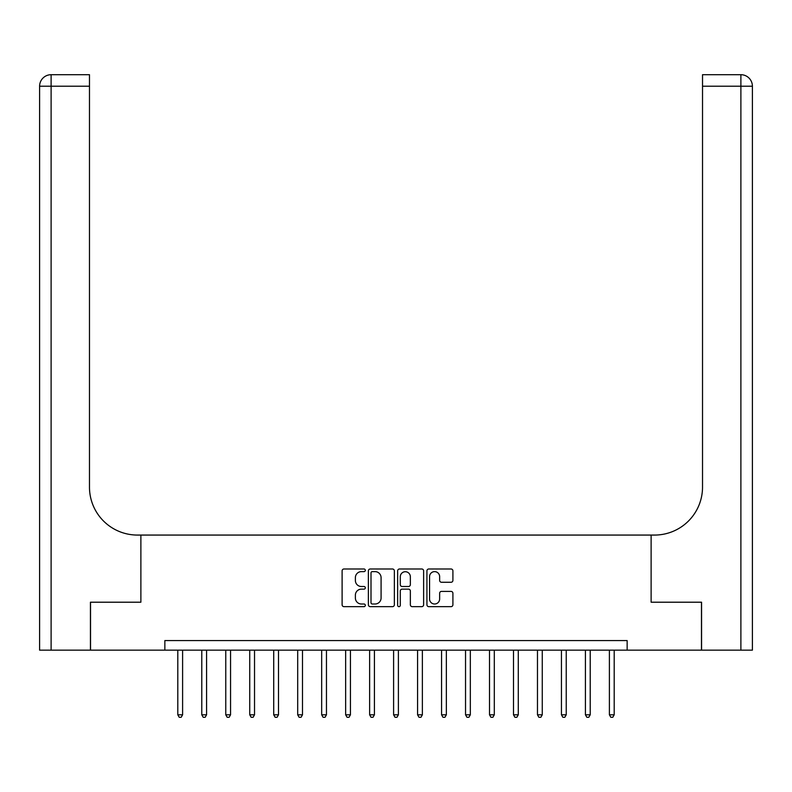 <?xml version="1.0" encoding="UTF-8"?>
<svg xmlns="http://www.w3.org/2000/svg" width="792" height="792" viewBox="0 0 792 792"><rect width="100%" height="100%" fill="white"/><g stroke="black" fill="none" stroke-linecap="round" stroke-linejoin="round"><path stroke-width="1.19" d="M365.31 570.309A1.317 1.317 0 0 0 363.993 568.993L343.985 568.993A1.881 1.881 0 0 0 342.104 570.874L342.104 604.761A1.881 1.881 0 0 0 343.985 606.652L363.993 606.652A1.317 1.317 0 0 0 365.31 605.326A1.317 1.317 0 0 0 363.993 604.009L361.399 604.009A6.029 6.029 0 0 1 355.38 597.99L355.38 595.158A6.029 6.029 0 0 1 361.399 589.139L363.993 589.139A1.317 1.317 0 0 0 365.31 587.822A1.317 1.317 0 0 0 363.993 586.506L361.399 586.506A6.029 6.029 0 0 1 355.38 580.477L355.38 577.655A6.029 6.029 0 0 1 361.399 571.626L363.993 571.626A1.317 1.317 0 0 0 365.31 570.309M451.024 582.269A1.881 1.881 0 0 0 452.905 580.378L452.905 570.874A1.881 1.881 0 0 0 451.024 568.993L428.809 568.993A1.881 1.881 0 0 0 426.928 570.874L426.928 604.761A1.881 1.881 0 0 0 428.809 606.652L451.024 606.652A1.881 1.881 0 0 0 452.905 604.761L452.905 593.277A1.881 1.881 0 0 0 451.024 591.396L441.52 591.396A1.881 1.881 0 0 0 439.639 593.277L439.639 598.98A5.039 5.039 0 0 1 434.6 604.009A5.039 5.039 0 0 1 429.561 598.98L429.561 576.665A5.039 5.039 0 0 1 434.6 571.626A5.039 5.039 0 0 1 439.639 576.665L439.639 580.378A1.881 1.881 0 0 0 441.52 582.269L451.024 582.269M752.4 650.163L752.4 86.209L752.4 650.163L701.563 650.163L701.563 602.207L651.123 602.207L701.474 602.207L701.474 650.163L627.145 650.163L627.145 640.57L164.855 640.57L164.855 650.163L627.145 650.163M164.855 650.163L90.526 650.163L90.526 602.207L140.877 602.207L140.877 535.065L651.123 535.065L651.123 602.207L651.123 535.065L654.568 535.065A47.956 47.956 0 0 0 702.524 487.11L702.524 74.705L740.886 74.705L702.524 74.705M394.357 570.874A1.881 1.881 0 0 0 392.466 568.993L370.25 568.993A1.881 1.881 0 0 0 368.369 570.874L368.369 604.761A1.881 1.881 0 0 0 370.25 606.652L392.466 606.652A1.881 1.881 0 0 0 394.357 604.761L394.357 570.874M399.534 568.993L421.75 568.993A1.881 1.881 0 0 1 423.631 570.874L423.631 604.761A1.881 1.881 0 0 1 421.75 606.652L412.236 606.652A1.881 1.881 0 0 1 410.355 604.761L410.355 591.02A1.881 1.881 0 0 0 408.474 589.139L402.168 589.139A1.881 1.881 0 0 0 400.287 591.02L400.287 605.326A1.317 1.317 0 0 1 398.97 606.652A1.317 1.317 0 0 1 397.643 605.326L397.643 570.874A1.881 1.881 0 0 1 399.534 568.993M372.319 571.626A1.317 1.317 0 0 0 371.002 572.943L371.002 602.692A1.317 1.317 0 0 0 372.319 604.009L375.052 604.009A6.029 6.029 0 0 0 381.081 597.99L381.081 577.655A6.029 6.029 0 0 0 375.052 571.626L372.319 571.626M410.355 576.754A5.039 5.039 0 0 0 405.316 571.725A5.039 5.039 0 0 0 400.287 576.754L400.287 584.615A1.881 1.881 0 0 0 402.168 586.506L408.474 586.506A1.881 1.881 0 0 0 410.355 584.615L410.355 576.754M177.804 650.163L177.804 714.8L182.605 714.8L182.605 650.163M182.605 714.8L181.16 717.295L179.24 717.295L177.804 714.8M201.782 650.163L201.782 714.8L206.583 714.8L206.583 650.163M206.583 714.8L205.138 717.295L203.217 717.295L201.782 714.8M225.76 650.163L225.76 714.8L230.551 714.8L230.551 650.163M230.551 714.8L229.116 717.295L227.195 717.295L225.76 714.8M249.737 650.163L249.737 714.8L254.529 714.8L254.529 650.163M254.529 714.8L253.094 717.295L251.173 717.295L249.737 714.8M273.715 650.163L273.715 714.8L278.507 714.8L278.507 650.163M278.507 714.8L277.071 717.295L275.151 717.295L273.715 714.8M90.436 602.207L140.877 602.207L140.877 535.065L137.432 535.065A47.956 47.956 0 0 1 89.476 487.11L89.476 86.209L51.114 86.209L51.114 650.163L90.436 650.163L90.436 602.207M51.114 650.163L39.6 650.163L39.6 86.209A11.514 11.514 0 0 1 51.114 74.705L89.476 74.705L89.476 86.209M89.476 74.705L51.114 74.705A11.514 11.514 0 0 0 39.6 86.209L51.114 86.209L51.114 74.705M137.432 535.065A47.956 47.956 0 0 1 89.476 487.11M740.886 650.163L740.886 86.209L752.4 86.209L752.4 535.065L752.4 86.209A11.514 11.514 0 0 0 740.886 74.705L740.886 86.209L702.524 86.209M654.568 535.065A47.956 47.956 0 0 0 702.524 487.11M297.693 650.163L297.693 714.8L302.485 714.8L302.485 650.163M302.485 714.8L301.049 717.295L299.128 717.295L297.693 714.8M321.671 650.163L321.671 714.8L326.462 714.8L326.462 650.163M326.462 714.8L325.027 717.295L323.106 717.295L321.671 714.8M345.649 650.163L345.649 714.8L350.44 714.8L350.44 650.163M350.44 714.8L349.005 717.295L347.084 717.295L345.649 714.8M369.626 650.163L369.626 714.8L374.418 714.8L374.418 650.163M374.418 714.8L372.983 717.295L371.062 717.295L369.626 714.8M393.604 650.163L393.604 714.8L398.396 714.8L398.396 650.163M398.396 714.8L396.96 717.295L395.04 717.295L393.604 714.8M417.582 650.163L417.582 714.8L422.374 714.8L422.374 650.163M422.374 714.8L420.938 717.295L419.017 717.295L417.582 714.8M441.56 650.163L441.56 714.8L446.351 714.8L446.351 650.163M446.351 714.8L444.916 717.295L442.995 717.295L441.56 714.8M465.538 650.163L465.538 714.8L470.329 714.8L470.329 650.163M470.329 714.8L468.894 717.295L466.973 717.295L465.538 714.8M489.515 650.163L489.515 714.8L494.307 714.8L494.307 650.163M494.307 714.8L492.872 717.295L490.951 717.295L489.515 714.8M513.493 650.163L513.493 714.8L518.285 714.8L518.285 650.163M518.285 714.8L516.849 717.295L514.929 717.295L513.493 714.8M537.471 650.163L537.471 714.8L542.263 714.8L542.263 650.163M542.263 714.8L540.827 717.295L538.907 717.295L537.471 714.8M561.449 650.163L561.449 714.8L566.24 714.8L566.24 650.163M566.24 714.8L564.805 717.295L562.884 717.295L561.449 714.8M585.417 650.163L585.417 714.8L590.218 714.8L590.218 650.163M590.218 714.8L588.783 717.295L586.862 717.295L585.417 714.8M609.394 650.163L609.394 714.8L614.196 714.8L614.196 650.163M614.196 714.8L612.761 717.295L610.84 717.295L609.394 714.8"/></g></svg>
